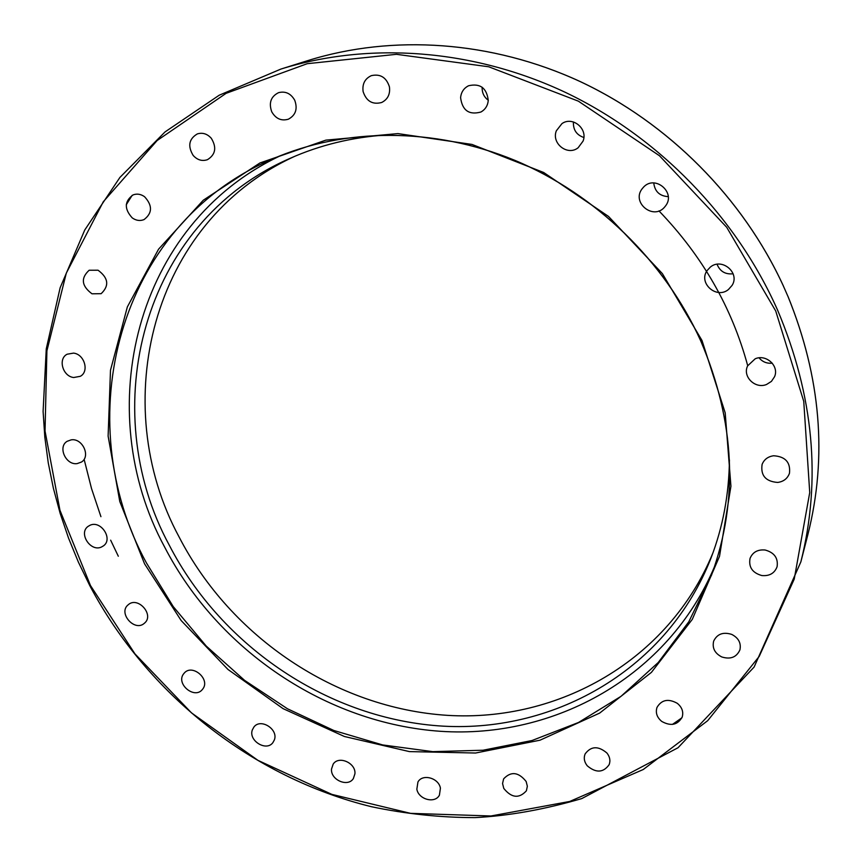 <?xml version="1.0" encoding="UTF-8"?>
<svg xmlns="http://www.w3.org/2000/svg" width="862" height="862" viewBox="0 0 862 862"><rect width="100%" height="100%" fill="white"/><g stroke="black" fill="none" stroke-linecap="round" stroke-linejoin="round"><path stroke-width="1.29" d="M788.202 296.981L783.213 285.645M271.756 111.823C268.599 102.923 270.862 96.533 278.545 92.665C285.441 90.941 290.839 93.462 294.729 100.24C297.821 108.914 295.688 115.239 288.339 119.215C281.314 121.208 275.786 118.74 271.756 111.823M193.174 155.44C187.539 146.087 188.918 138.911 197.333 133.912C202.57 132.339 207.225 133.793 211.298 138.286C216.858 147.456 215.586 154.589 207.473 159.675C202.128 161.453 197.366 160.041 193.174 155.44M363.117 91.587C362.126 83.991 364.863 78.679 371.339 75.651C380.336 73.658 386.359 77.375 389.419 86.825C390.367 94.141 387.792 99.367 381.683 102.492C372.535 104.884 366.339 101.242 363.117 91.587M482.17 87.245L482.149 87.407C481.987 92.794 484.024 97.072 488.269 100.24M460.599 97.686C461.148 92.159 463.799 88.183 468.551 85.758C480.199 83.086 486.761 87.989 488.258 100.466C487.73 105.692 485.284 109.539 480.91 112.017C469.079 115.249 462.312 110.476 460.599 97.686M556.346 130.798L561.938 123.632C572.562 115.917 588.153 128.826 583.046 141.131L578.143 147.747C567.659 156.291 551.184 143.469 556.346 130.798M642.082 188.853L643.58 187.097C655.109 174.523 676.207 192.657 665.507 205.964L664.656 207.02C653.536 220.597 631.243 202.645 642.082 188.853M710.288 267.134C721.774 257.318 740.242 272.748 732.097 285.376L728.433 289.524C716.527 299.502 698.048 283.038 707.12 270.549L710.288 267.134M755.209 358.775C766.243 353.862 779.377 366.059 774.55 376.726L771.436 381.381L766.641 384.43C755.295 389.387 742.15 376.511 747.656 365.833L755.209 358.775M773.645 455.761C785.39 456.537 790.669 462.377 789.463 473.281C787.523 478.561 783.601 481.621 777.675 482.44C765.661 481.502 760.478 475.49 762.105 464.392C764.131 459.435 767.977 456.558 773.645 455.761M765.133 550.01C774.356 552.564 778.343 558.145 777.082 566.754C774.55 573.305 769.454 576.236 761.814 575.547C752.407 572.864 748.485 567.153 750.048 558.393C752.688 552.143 757.709 549.353 765.133 550.01M731.719 634.4C738.572 637.955 741.309 643.117 739.919 649.873C736.525 657.307 730.459 659.656 721.72 656.93C714.738 653.267 712.055 647.998 713.661 641.123C717.152 633.969 723.164 631.727 731.719 634.4M677.295 703.327C682.025 707.249 683.663 711.818 682.198 717.065C677.683 725.017 670.873 726.472 661.768 721.44C656.941 717.432 655.346 712.755 656.984 707.433C661.563 699.728 668.341 698.36 677.295 703.327M606.934 753.032C609.865 756.793 610.608 760.672 609.154 764.659C603.314 772.794 596.019 773.171 587.248 765.801C584.242 761.943 583.531 757.978 585.126 753.927C591.02 746.018 598.282 745.716 606.934 753.032M526.143 781.478L527.35 786.263L526.391 790.81C519.086 798.794 511.543 798.007 503.785 788.428L502.557 783.526L503.623 778.871C510.972 771.091 518.482 771.964 526.143 781.478M440.417 788.18L439.415 795.152C435.008 803.89 418.544 799.516 416.842 789.193L417.941 781.996C422.455 773.462 438.758 777.912 440.417 788.18M354.928 773.796L353.377 778.515C347.979 787.545 330.437 779.938 331.514 769.066L333.174 764.131C338.68 755.306 356.06 762.989 354.928 773.796M274.364 739.919L272.909 742.602C266.336 751.879 248.181 740.598 252.361 729.855L253.945 726.989C260.626 717.917 278.598 729.284 274.364 739.919M202.882 688.857L202.128 689.794C194.176 699.254 175.956 683.9 183.455 674.062L184.371 672.942C192.431 663.686 210.425 679.137 202.882 688.857M144.18 623.431C134.461 631.965 117.975 613.033 128.05 604.908L128.33 604.671C137.909 596.105 154.492 614.8 144.644 623.032L144.18 623.431M101.414 547.047C90.478 552.219 78.183 533.104 88.129 526.359L90.068 525.249C100.908 520.034 113.288 538.933 103.559 545.797L101.414 547.047M77.235 463.584C65.889 465.502 57.452 446.839 67.193 441.279L71.19 439.857C82.461 437.885 90.973 456.364 81.459 462.043L77.235 463.584M73.701 377.513C62.7 376.425 57.722 358.764 67.171 354.207L73.529 353.118C84.454 354.163 89.508 371.63 80.285 376.317L73.701 377.513M91.997 293.802C81.545 285.979 80.608 278.124 89.163 270.237L98.052 270.215C108.429 277.92 109.463 285.742 101.145 293.683L91.997 293.802M132.252 217.903C124.106 208.938 124.387 201.266 133.071 194.909C136.972 193.465 140.797 194.069 144.557 196.708C152.628 205.533 152.445 213.162 144.029 219.594C140.043 221.178 136.121 220.618 132.252 217.903M386.532 134.946C352.116 137.209 319.888 145.042 289.869 158.446C141.497 223.118 95.488 409.342 169.351 545.334C222.127 647.47 329.941 719.651 443.273 726.16C556.259 732.463 667.985 668.384 711.118 557.768C722.906 527.07 729.004 494.486 729.414 459.996M294.459 156.453C150.979 222.234 107.168 403.933 179.102 536.983C230.779 637.255 336.212 708.284 447.453 715.352C558.371 722.194 668.589 660.615 712.863 553.081M281.271 155.322C134.289 224.001 90.639 410.646 164.707 547.208C218.032 650.25 326.224 723.444 440.59 731.31C554.622 738.917 668.373 676.519 714.706 566.194M717.055 264.278C719.975 271.411 725.319 274.579 733.12 273.793M653.752 182.949C654.797 191.515 659.624 196.073 668.233 196.633M573.424 121.962C573.068 129.806 576.538 134.978 583.843 137.489M759.056 357.838C762.482 361.911 766.889 363.689 772.287 363.182M747.71 365.714C731.935 307.54 702.347 255.939 658.967 210.91M118.309 556.227L110.648 540.172M100.929 516.672L91.555 488.668L84.314 460.103M280.969 69.046L219.217 95.208L165.051 131.918L119.904 177.443L84.756 229.992L60.146 287.736L46.268 348.83L43.1 411.443L44.824 437.228L48.261 462.883L53.39 488.301L60.157 513.386L68.507 538.039L78.41 562.164L89.81 585.664C147.38 694.524 252.512 777.589 371.576 806.746C405.786 813.943 440.267 817.564 475.027 817.618C508.785 815.861 544.353 809.526 581.731 798.6L678.028 747.742L754.11 667.059L800.863 561.884C821.529 479.66 813.739 395.68 777.502 309.932C736.213 216.836 658.536 136.939 565.892 92.611C473.012 48.746 368.947 41.581 280.969 69.046L308.122 60.512C392.436 34.211 491.599 40.589 580.255 81.61C668.675 123.083 743.13 198.185 783.58 286.443M775.714 310.977L803.75 401.347L809.73 492.558L794.225 579.135L759.217 656.381L707.691 720.686L643.246 769.518L569.728 801.455L490.952 815.98L410.549 813.351L331.881 794.387L257.953 760.359L191.493 712.885L134.946 653.87L90.467 585.524L59.963 510.315L45.039 431.032L46.904 350.823L66.299 273.146L103.3 201.74L157.153 140.517L226.103 93.333L307.217 63.691L396.455 54.317L488.743 66.783L578.359 101.156L659.473 155.753L726.688 227.266L775.714 310.977M700.752 340.835C735.211 422.024 738.809 500.1 711.549 575.051L688.813 621.761L658.223 662.522L621.017 696.334L578.499 722.485L532.037 740.512L483.022 750.231L432.81 751.642L382.674 744.94L333.842 730.491L287.466 708.769L244.603 680.377L206.223 646.047L173.219 606.568L146.378 562.843C68.648 420.753 116.37 225.542 272.597 158.931C344.498 127.673 433.726 126.94 514.786 160.31C595.664 194.079 664.667 261.057 700.698 340.705M144.568 563.845L181.171 620.554L227.977 669.462L283.092 708.65L344.369 736.482L409.407 751.599L475.576 753.022L540 740.199L599.65 713.1L651.424 672.371L692.294 619.369L719.522 556.302L730.933 486.211L725.19 412.855L702.013 340.512L662.382 273.62L608.507 216.427L543.685 172.497L471.999 144.428L397.921 133.599L325.89 140.129L259.904 162.983L203.292 200.21L158.565 249.183L127.35 306.915L110.487 370.251L108.116 436.107L119.786 501.544L144.568 563.845M132.166 195.329L126.272 204.725M787.943 296.366C820.818 377.287 827.488 456.601 807.942 534.311L800.863 561.884M672.457 724.403L681.907 717.798M272.597 158.931C344.444 127.695 433.651 126.951 514.733 160.343C595.62 194.112 664.645 261.121 700.687 340.792C735.189 422.024 738.809 500.111 711.549 575.051M783.407 286.022C742.904 197.861 668.47 122.9 580.104 81.513C491.512 40.579 392.415 34.211 308.122 60.512M788.094 296.679C820.85 377.491 827.466 456.698 807.942 534.311"/></g></svg>
